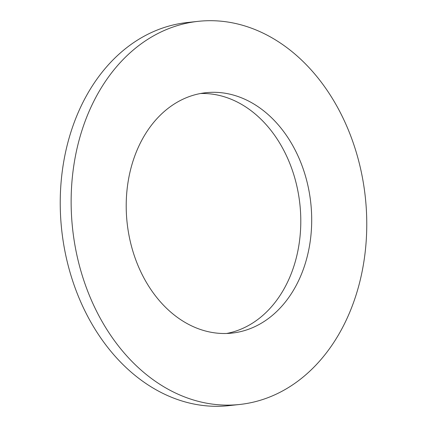 <?xml version="1.0" encoding="UTF-8"?>
<svg xmlns="http://www.w3.org/2000/svg" width="427" height="427" viewBox="0 0 427 427"><rect width="100%" height="100%" fill="white"/><g stroke="black" fill="none" stroke-linecap="round" stroke-linejoin="round"><path stroke-width="0.64" d="M198.128 21.35L187.223 22.535A192.684 147.203 83.8 0 0 62.358 170.587A192.684 147.203 83.8 0 0 228.872 405.65L239.777 404.465A192.684 147.203 83.8 0 0 364.642 256.413A192.684 147.203 83.8 0 0 198.128 21.35A192.684 147.203 83.8 0 0 73.263 169.402A192.684 147.203 83.8 0 0 239.777 404.465M310.365 240.204A120.9 92.36 83.8 0 0 205.889 92.712A120.9 92.36 83.8 0 0 127.54 185.612A120.9 92.36 83.8 0 0 232.021 333.097A120.9 92.36 83.8 0 0 310.365 240.204M226.545 333.482A120.9 92.36 83.8 0 0 299.46 241.388A120.9 92.36 83.8 0 0 200.455 93.518"/></g></svg>
